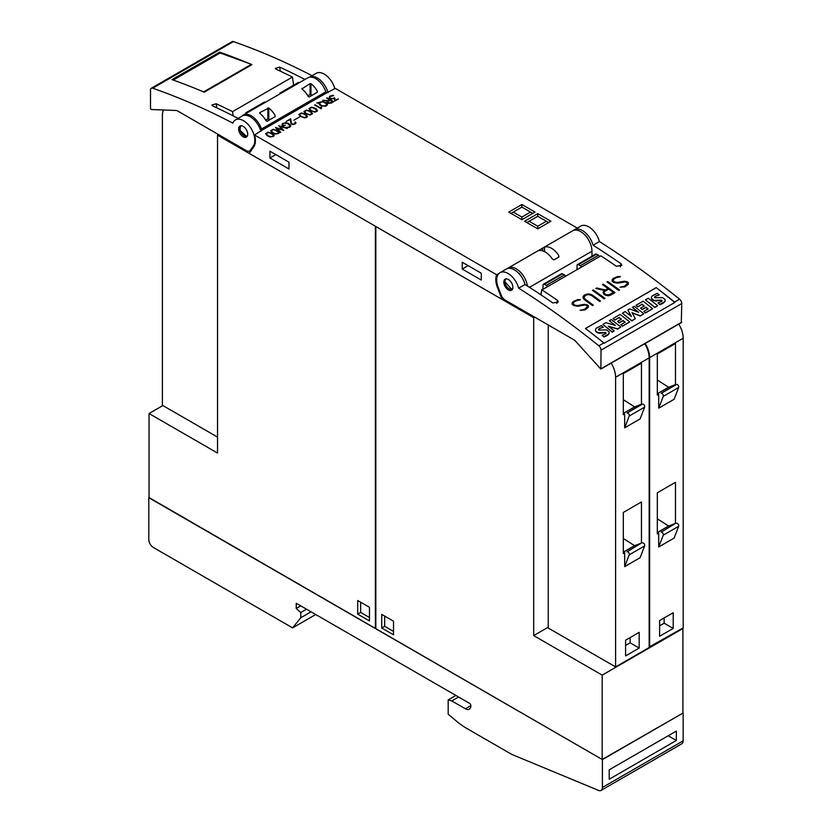 <?xml version="1.0" encoding="UTF-8"?>
<svg xmlns="http://www.w3.org/2000/svg" width="832" height="832" viewBox="0 0 832 832"><rect width="100%" height="100%" fill="white"/><g stroke="black" fill="none" stroke-linecap="round" stroke-linejoin="round"><path stroke-width="1.25" d="M505.658 278.938L504.743 281.528L512.106 289.817M512.824 288.226A6.417 3.702 60 0 1 511.576 290.254A6.417 3.702 60 0 1 506.251 288.122A6.417 3.702 60 0 1 503.901 281.174A6.417 3.702 60 0 1 505.159 279.146A6.417 3.702 60 0 1 510.474 281.289A6.417 3.702 60 0 1 512.824 288.226M518.669 288.163A769.766 444.423 60 0 1 598.832 345.81A3.848 2.226 60 0 1 601.016 350.158L600.881 369.075L575.619 341.276A6.417 3.702 -120 0 0 573.706 339.674L505.149 300.092A6.417 3.702 60 0 1 501.228 295.204L498.212 287.446A16.037 9.256 60 0 1 497.401 284.97A16.037 9.256 60 0 1 500.011 272.678A16.037 9.256 60 0 1 518.669 288.163L525.023 284.502A16.037 9.256 -120 0 0 506.366 269.017L500.011 272.678M681.294 322.431L681.762 303.545A3.848 2.226 -120 0 0 679.567 299.198A769.766 444.423 -120 0 0 599.404 241.55L593.06 245.222A769.766 444.423 60 0 1 620.911 263.671L621.826 265.387L616.366 266.282A769.766 444.423 -120 0 0 600.912 255.84L541.954 289.89A769.766 444.423 60 0 1 557.409 300.331L558.324 302.047L552.864 302.952A769.766 444.423 -120 0 0 525.023 284.502M656.188 287.622A769.766 444.423 60 0 1 674.575 302.078A3.848 2.226 60 0 1 674.929 302.401L604.178 343.252A3.848 2.226 -120 0 0 603.814 342.93A769.766 444.423 -120 0 0 585.437 328.474L656.188 287.622L674.814 302.463M585.499 328.515L656.178 287.716M608.691 326.508L617.625 329.077L620.807 327.049A769.766 444.423 -120 0 0 611.302 319.571L609.336 320.705A769.766 444.423 60 0 1 615.358 325.426L605.862 322.702L602.826 324.459A769.766 444.423 60 0 1 612.331 331.937L614.193 330.866A769.766 444.423 -120 0 0 608.244 326.165L617.666 328.858L620.807 327.049M602.826 324.459L612.3 332.155L614.193 330.866M609.336 320.705L614.858 325.281M632.174 312.936L640.245 316.014L643.77 313.789A769.766 444.423 -120 0 0 634.265 306.311L632.382 307.393A769.766 444.423 60 0 1 638.654 312.302L629.689 308.953L627.858 310.014L631.426 316.503A769.766 444.423 -120 0 0 625.144 311.584L622.336 313.196A769.766 444.423 60 0 1 631.842 320.674L635.305 318.677L632.018 312.655L640.276 315.806L643.77 313.789M622.336 313.196L631.8 320.892L635.305 318.677M627.858 310.014L631.145 316.285M632.382 307.393L638.04 312.073M645.424 299.863L654.846 307.528L657.696 305.687A769.766 444.423 -120 0 0 648.242 298.241L645.424 299.863A769.766 444.423 60 0 1 654.888 307.31L657.696 305.687M654.482 297.253A1.009 0.676 -170 0 1 654.524 297.18A4.025 2.714 -170 0 1 655.616 296.265A14.165 9.526 -170 0 1 659.173 295.048L659.204 294.85A769.766 444.423 -120 0 0 657.249 293.322L652.132 295.963L651.425 297.263L651.56 298.511L654.056 300.435L661.523 300.154L661.679 301.371L658.039 302.952A769.766 444.423 60 0 1 659.859 304.408L664.435 301.902L665.153 300.633L665.038 299.499L662.636 297.627L654.774 297.742L654.566 296.982L655.647 296.067L659.204 294.85M658.039 302.952L659.818 304.616A13.291 8.944 10 0 0 664.394 302.12A4.524 3.047 10 0 0 665.111 300.851A4.524 3.047 10 0 0 665.132 300.737M651.414 297.346A4.898 3.297 10 0 0 651.394 297.45A4.898 3.297 10 0 0 651.518 298.698A3.983 2.683 10 0 0 654.014 300.654A5.762 3.879 10 0 0 657.436 300.81L659.942 300.414A3.64 2.444 -170 0 1 661.482 300.373A0.811 0.541 -170 0 1 662.012 300.851A1.612 1.082 -170 0 1 662.022 300.934M643.802 311.438L645.466 312.998L652.642 308.662A769.766 444.423 -120 0 0 643.136 301.184L636.002 305.313A769.766 444.423 60 0 1 637.78 306.696L642.096 304.2A769.766 444.423 60 0 1 644.342 305.958L640.567 308.131A769.766 444.423 60 0 1 642.19 309.41L645.965 307.237A769.766 444.423 60 0 1 648.128 308.942L643.802 311.438A769.766 444.423 60 0 1 645.507 312.79L652.642 308.662M640.567 308.131L642.148 309.629L645.923 307.455L647.941 309.046M636.002 305.313L637.749 306.894L642.065 304.398L644.166 306.051M620.838 324.698L622.502 326.258L629.678 321.922A769.766 444.423 -120 0 0 620.173 314.444L613.028 318.573A769.766 444.423 60 0 1 614.806 319.956L619.133 317.46A769.766 444.423 60 0 1 621.369 319.218L617.594 321.391A769.766 444.423 60 0 1 619.226 322.67L622.991 320.497A769.766 444.423 60 0 1 625.154 322.202L620.838 324.698A769.766 444.423 60 0 1 622.534 326.05L629.678 321.922M617.594 321.391L619.185 322.889L622.96 320.715L624.967 322.306M613.028 318.573L614.775 320.154L619.091 317.658L621.192 319.322M598.53 329.566A1.009 0.676 -170 0 1 598.572 329.482A4.025 2.714 -170 0 1 599.664 328.567A14.165 9.526 -170 0 1 603.21 327.35L603.252 327.153A769.766 444.423 -120 0 0 601.286 325.624L596.18 328.276L595.473 329.566L595.598 330.814L598.104 332.738L605.561 332.457L605.717 333.674L602.077 335.265A769.766 444.423 60 0 1 603.907 336.71L608.483 334.214L609.201 332.935L609.086 331.802L606.674 329.93L598.822 330.044L598.603 329.295L599.695 328.37L603.252 327.153M602.077 335.265L603.866 336.929A13.291 8.944 10 0 0 608.442 334.422A4.524 3.047 10 0 0 609.159 333.154A4.524 3.047 10 0 0 609.18 333.039M595.462 329.649A4.898 3.297 10 0 0 595.442 329.753A4.898 3.297 10 0 0 595.566 331.001A3.983 2.683 10 0 0 598.062 332.956A5.762 3.879 10 0 0 601.484 333.112L603.99 332.717A3.64 2.444 -170 0 1 605.53 332.675A0.811 0.541 -170 0 1 606.06 333.164A1.612 1.082 -170 0 1 606.06 333.237M662.012 300.851L661.679 301.371M654.774 297.742L654.524 297.18M598.822 330.044L598.572 329.482M541.944 289.328L541.06 294.923M577.762 299.614L580.424 299.79L576.243 300.778L574.09 302.026L573.019 303.961A769.766 444.423 60 0 1 574.569 305.074L577.19 305.594L584.324 304.314L587.184 304.886A769.766 444.423 60 0 1 588.359 305.75L588.338 307.258L584.979 309.941L580.081 310.315L584.251 309.338L586.404 308.1L587.475 306.145A769.766 444.423 -120 0 0 586.466 305.406L584.917 304.959L577.814 306.238L573.872 305.583A769.766 444.423 -120 0 0 572.146 304.356L572.146 302.869L573.269 301.496L577.762 299.614L573.248 301.662L572.146 303.025M593.289 289.931A769.766 444.423 60 0 1 604.989 298.386L604.198 298.844A769.766 444.423 -120 0 0 592.498 290.389L593.289 289.931L592.634 290.482M607.797 281.559A769.766 444.423 60 0 1 619.507 290.014L618.717 290.462A769.766 444.423 -120 0 0 607.017 282.006L607.797 281.559L607.142 282.1M617.76 276.526L620.422 276.692L616.242 277.69L614.089 278.928L613.018 280.873A769.766 444.423 60 0 1 614.578 281.975L617.188 282.495L624.322 281.216L627.193 281.798A769.766 444.423 60 0 1 628.358 282.651L628.347 284.17L624.978 286.853L620.079 287.217L624.25 286.25L626.402 285.002L627.474 283.046A769.766 444.423 -120 0 0 626.465 282.308L624.915 281.861L617.812 283.15L613.87 282.495A769.766 444.423 -120 0 0 612.144 281.258L612.144 279.781L613.278 278.398L617.76 276.526L613.257 278.574L612.144 279.937M603.283 284.159A769.766 444.423 60 0 1 614.994 292.614L610.459 295.225L608.213 295.797L605.353 295.204A769.766 444.423 -120 0 0 603.658 293.977L603.096 292.063L604.573 290.482L595.816 288.475L596.669 287.986L605.426 289.994L607.963 288.527A769.766 444.423 -120 0 0 602.503 284.617L603.283 284.159L602.628 284.71M589.909 294.07L592.155 294.954A769.766 444.423 60 0 1 600.475 300.997L599.695 301.454A769.766 444.423 -120 0 0 591.396 295.422L588.255 294.528L586.113 295.079L583.96 297.014L585.01 299.114A769.766 444.423 60 0 1 593.299 305.136L592.519 305.594A769.766 444.423 -120 0 0 584.199 299.551L583.076 298.022L583.086 296.546L584.23 295.173L587.621 293.935L589.909 294.07L585.343 294.684L583.086 296.702M573.498 230.391A16.037 9.256 60 0 1 574.402 229.736A16.037 9.256 60 0 1 593.06 245.222M599.404 241.55A16.037 9.256 -120 0 0 580.757 226.065L574.402 229.736M588.099 239.148A10.587 6.115 -120 0 0 585 234.905L584.865 234.988M593.174 305.209L584.99 299.312L583.96 297.658M600.35 301.07L589.888 294.258M583.939 297.856L583.96 297.014M604.573 290.482L603.096 292.25M607.963 288.527L605.405 290.191L596.024 288.517M614.858 292.687L603.273 284.336M604.001 292.521L604.479 293.758L607.599 295.318L613.423 292.5A769.766 444.423 -120 0 0 608.743 289.089L605.041 291.231L604.001 292.521L604.5 293.561A769.766 444.423 60 0 1 606.081 294.715L609.721 294.632L613.423 292.5M627.474 283.691L624.229 286.416L620.329 287.238M620.121 276.869L617.739 276.702M628.326 284.19L628.347 282.828L625.466 281.497L616.138 282.62L612.997 281.06L613.018 280.238M619.372 290.087L607.776 281.736M604.864 298.459L593.268 290.108M587.475 306.79L584.23 309.504L580.33 310.336M580.122 299.957L577.741 299.801M588.328 307.278L588.338 305.926L585.468 304.585L576.139 305.718L572.998 304.148L573.019 303.326M518.638 273.218L518.783 273.135A10.587 6.115 60 0 1 521.914 277.462M591.968 256.194L591.968 251.233A16.037 9.256 -120 0 0 584.969 235.102A16.037 9.256 -120 0 0 572.614 230.807L508.206 267.987A16.037 9.256 60 0 1 519.615 271.336A16.037 9.256 60 0 1 527.384 286M577.262 228.082L335.275 88.369L326.706 92.851A1.279 0.738 60 0 1 325.894 91.801A16.037 9.256 -120 0 0 307.715 77.865L243.308 115.055A16.037 9.256 60 0 1 261.487 128.991L325.894 91.801M254.54 134.982L496.683 274.789A17.316 10.005 -120 0 0 497.453 287.539L502.029 299.354L249.184 153.369L253.77 146.848A17.316 10.005 -120 0 0 254.54 134.982L262.298 130.042A1.279 0.738 60 0 1 261.487 128.991M498.982 273.458L496.683 274.789M273.187 129.272L277.638 130.738L279.219 132.756L278.564 133.494L275.018 134.066L272.178 132.787L270.608 130.759L273.187 129.272L270.629 130.842M285.875 122.689L288.101 123.24L290.69 125.393L290.306 126.724L289.026 127.462L285.678 127.442L288.61 127.182L290.118 125.965L287.664 123.51L284.024 123.157L282.807 123.864L282.797 125.247L285.324 125.268L283.639 126.246L282.308 125.486L282.329 123.625L285.875 122.689L282.329 123.729L281.986 124.925M299.551 116.906L293.894 120.276M306.478 110.053L310.929 111.509L312.51 113.537L311.854 114.275L309.93 115.024L305.479 113.558L303.898 111.54L306.478 110.053L303.93 111.613M315.006 104.759L320.809 108.108L321.183 106.891L321.651 107.162L321.318 108.815L314.652 105.071M327.018 97.822L333.684 101.67L331.126 103.158L328.224 103.334L326.924 102.222L327.766 100.984L322.795 100.266L328.245 100.714L329.68 99.882L326.664 98.134M332.696 95.285L333.33 95.774L330.262 96.46L329.742 97.323L330.273 98.186L332.062 98.665L334.62 97.739L335.182 100.298L338.426 98.935L334.755 101.057L334.225 98.498L331.406 98.998L329.805 98.436L329.16 97.708L329.805 96.221L332.696 95.285L329.805 96.325L329.16 97.708M322.65 101.452L327.07 103.646L327.402 104.936L325.801 106.226L321.329 105.862L319.748 104.957L318.791 102.991L316.794 103.002L322.65 101.452L316.971 103.002M311.511 107.151L315.962 108.607L317.533 110.635L316.888 111.374L314.954 112.122L310.502 110.656L308.922 108.638L311.511 107.151L308.953 108.711M301.454 112.954L305.906 114.41L307.486 116.438L306.831 117.177L304.897 117.926L300.446 116.459L298.875 114.442L301.454 112.954L298.896 114.514M290.659 118.82L291.595 123.77L293.946 124.103L295.152 123.406L295.235 121.919L295.974 122.71L295.63 123.646L293.384 124.571L291.096 124.01L290.16 119.621L286.073 121.462L290.659 118.82L286.166 121.514M278.73 125.705L287.31 128.45L279.937 126.464L283.837 130.458L276.827 128.263L280.727 132.246L280.27 132.517L275.506 127.566L282.526 129.75L278.689 125.83M268.164 132.174L272.615 133.64L273.874 134.722L273.541 136.396L269.984 136.968L267.155 135.689L265.585 133.661L268.164 132.174L265.606 133.744M521.893 219.679L508.737 212.087L521.893 204.495L535.049 212.087L521.893 219.679L521.893 217.058L513.271 212.087L521.893 207.116L530.504 212.087L521.893 217.058M537.763 228.852L524.607 221.25L537.763 213.658L550.919 221.25L537.763 228.852L537.763 226.231L529.152 221.25L537.763 216.278L546.385 221.25L537.763 226.231M279.188 132.787L276.682 130.291L273.187 129.376M271.211 130.863L272.657 132.642L275.423 133.879L278.106 133.359L278.408 132.049L274.414 129.75L272.334 129.917L271.43 131.466L273.562 133.068L276.463 133.9L278.616 132.662M285.23 125.32L283.639 125.84L282.506 124.727M290.68 125.486L288.101 123.344L285.875 122.793M290.118 125.965L288.61 127.286L285.813 127.462M312.478 113.558L309.972 111.072L306.478 110.157M304.512 111.644L305.947 113.422L308.714 114.66L311.397 114.14L311.698 112.83L307.705 110.521L305.625 110.698L304.72 112.247L306.862 113.849L309.764 114.67L311.906 113.433M320.809 108.108L315.006 104.863M321.599 107.234L320.809 107.63M327.766 100.984L326.934 101.837M329.68 99.882L328.245 100.818L322.941 100.287M333.59 101.733L327.018 97.926M327.454 102.034L329.503 103.324L332.8 101.785L330.127 100.131L327.454 102.034L328.63 103.054L332.8 101.67M338.333 98.998L335.182 100.298M333.663 95.586L332.696 95.399M335.182 100.402L334.62 97.843L332.062 98.769L330.273 98.29L329.742 97.323M318.791 102.991L318.791 103.667M327.402 104.302L324.875 102.107L322.65 101.556M319.311 103.137L320.216 104.811L322.962 106.049L326.29 105.529L326.581 103.854L323.232 101.92L320.518 102.097L319.665 102.71L320.694 102.71L319.311 103.137L319.613 104.01L321.755 105.602L324.48 106.122L326.882 104.728M319.665 102.71L320.507 102.814M317.512 110.656L315.006 108.17L311.511 107.255M309.535 108.742L310.97 110.521L313.737 111.758L316.42 111.238L316.722 109.928L312.728 107.619L310.648 107.796L309.743 109.346L311.886 110.947L314.787 111.769L316.93 110.531M307.455 116.459L304.949 113.974L301.454 113.058M299.489 114.546L300.924 116.324L303.69 117.562L306.374 117.042L306.675 115.731L302.682 113.422L300.602 113.599L299.697 115.149L301.829 116.75L304.73 117.572L306.883 116.334M295.443 122.897L293.946 124.207L291.595 123.874L290.659 118.924M295.974 122.814L294.871 122.231M282.526 129.75L275.621 127.504M287.196 128.513L278.73 125.809M283.774 130.489L279.937 126.464M280.665 132.288L276.827 128.263M274.165 135.689L271.658 133.193L268.164 132.278M266.188 133.765L267.623 135.543L270.39 136.781L273.073 136.261L273.374 134.95L269.381 132.652L267.301 132.818L266.396 134.368L268.538 135.97L271.44 136.802L273.593 135.564M511.004 213.398L513.271 212.087M532.782 213.398L530.504 212.087M521.893 207.116L521.893 204.495M526.885 222.56L529.152 221.25M548.652 222.56L546.385 221.25M537.763 216.278L537.763 213.658M334.818 88.629A16.037 9.256 -120 0 0 316.212 73.31L309.41 77.23A16.037 9.256 60 0 1 328.016 92.56M293.623 85.197L292.427 77.054A769.766 444.423 -120 0 0 276.068 69.181L275.33 68.38L279.698 67.08A769.766 444.423 60 0 1 304.928 79.477M150.509 108.659L150.509 90.033A3.848 2.226 60 0 1 151.299 88.265A3.848 2.226 60 0 1 152.693 88.213A769.766 444.423 60 0 1 232.856 123.126A16.037 9.256 60 0 1 235.477 119.922A16.037 9.256 60 0 1 249.61 126.318A16.037 9.256 60 0 1 254.124 144.498A16.037 9.256 60 0 1 253.313 146.026L250.297 150.311A6.417 3.702 60 0 1 249.579 150.977A6.417 3.702 60 0 1 246.376 150.665L177.819 111.082A6.417 3.702 60 0 0 175.906 110.469L151.154 109.502L150.509 108.659M238.118 118.394A769.766 444.423 -120 0 0 212.566 105.841L211.827 105.04L216.195 103.75A769.766 444.423 60 0 1 232.554 111.623L292.427 77.054M260.884 131.321A16.037 9.256 -120 0 0 242.278 115.991L235.477 119.922M251.493 64.906L251.43 64.49A769.766 444.423 60 0 1 251.878 64.678L204.246 92.175A769.766 444.423 -120 0 0 203.798 91.988A769.766 444.423 -120 0 0 201.053 90.834A769.766 444.423 -120 0 0 172.006 79.622L219.638 52.125L219.794 53.206M173.264 80.07L220.178 52.978L251.399 64.324L203.778 91.822L201.053 90.834M219.638 52.125A769.766 444.423 60 0 1 248.685 63.336M233.168 115.856L232.554 111.623M312.052 75.712A769.766 444.423 -120 0 0 233.438 41.6A3.848 2.226 -120 0 0 232.045 41.652L151.299 88.265M247.624 133.182A6.417 3.702 60 0 1 246.366 137.114A6.417 3.702 60 0 1 241.81 135.782A6.417 3.702 60 0 1 238.701 129.938A6.417 3.702 60 0 1 239.949 126.006A6.417 3.702 60 0 1 244.504 127.338A6.417 3.702 60 0 1 247.624 133.182M240.51 125.778L239.897 130.166L246.844 136.75M241.914 116.199A16.037 9.256 60 0 1 243.308 115.055M308.246 96.418A16.037 9.256 -120 0 0 301.902 88.91L310.066 83.595L310.97 83.678A16.037 9.256 60 0 1 317.325 91.177L317.325 92.279L309.161 96.99L308.246 96.418M301.902 88.91L301.902 88.317L301.902 88.91M317.325 91.177L317.325 92.279L317.325 91.177M266.063 120.775A16.037 9.256 -120 0 0 259.719 113.266L259.719 112.663L268.788 108.025A16.037 9.256 60 0 1 275.142 115.534L275.142 116.636L266.978 121.347L266.063 120.775M259.719 113.266L259.719 112.663L259.719 113.266M275.142 115.534L275.142 116.636L275.142 115.534M312.218 95.222L310.066 94.505L307.871 95.774M270.036 119.579L267.883 118.862L265.689 120.12M507.406 268.559A16.037 9.256 60 0 1 508.206 267.987M544.565 247.114A16.037 9.256 60 0 1 558.636 255.237L558.636 257.202L554.091 259.823L552.282 258.898A16.037 9.256 -120 0 0 538.221 250.786L544.565 247.114L544.565 251.649M559.01 256.391L558.636 257.202L558.636 255.237M503.329 298.605L502.029 299.354M269.922 151.206L288.974 162.198L288.974 169.01L269.922 158.007L269.922 151.206M462.238 262.236L481.291 273.239L481.291 280.041L462.238 269.048L462.238 262.236M269.922 158.007L275.818 154.606M462.238 269.048L468.135 265.637M375.419 226.252L217.537 135.138L217.537 453.066L149.042 413.525L162.874 405.538M149.042 413.525L149.042 497.848L375.378 628.524L375.378 226.273M602.399 787.467L683.145 740.854A6.417 3.702 -120 0 1 681.814 743.787L601.078 790.4A6.417 3.702 60 0 0 602.399 787.467L602.399 759.595L683.145 712.982L602.181 759.46L375.835 628.784L375.835 226.533L533.686 317.668L534.643 317.117M217.537 437.102L162.375 405.257L162.375 115.596A19.24 11.107 60 0 1 163.498 109.99M218.514 134.576L217.537 135.138M369.481 607.308L369.481 620.932L357.687 614.12L357.687 600.506L369.481 607.308M360.641 602.202L360.641 612.414L369.481 617.531M360.641 612.414L357.687 614.12M265.408 102.294L265.262 102.211A1.924 1.113 -120 0 0 264.306 102.118L246.158 112.59A1.924 1.113 60 0 1 247.125 112.684L247.26 112.767M245.752 113.641L245.762 113.391A1.924 1.113 60 0 1 246.158 112.59M299.426 82.649L299.281 82.576A1.924 1.113 -120 0 0 298.324 82.472L280.176 92.955A1.924 1.113 60 0 1 281.143 93.049L281.278 93.132M279.77 93.995L279.781 93.746A1.924 1.113 60 0 1 280.176 92.955M682.916 712.847L682.916 628.524L602.181 675.137L533.686 635.596L533.686 317.668M602.181 759.46L602.181 675.137M548.246 627.193L533.686 635.596M644.748 343.741A19.24 11.107 -120 0 1 649.168 357.885L649.168 647.546L615.597 666.921L548.246 628.035L548.246 324.979M623.314 414.731L623.314 373.63L641.462 363.158L641.462 404.258L640.099 405.038L642.491 404.102L627.068 413.005A1.934 1.113 60 0 1 628.732 413.899A1.934 1.113 60 0 1 629.221 416.031L624.676 427.825L624.676 413.941L623.314 414.731M623.314 399.662L634.587 406.869L641.462 404.258M634.587 406.869L623.314 413.379M640.099 405.038L627.068 413.005M642.491 404.102A1.934 1.113 -120 0 1 644.155 404.997A1.934 1.113 -120 0 1 644.644 407.129L629.221 416.031M644.644 407.129L640.099 418.922L624.676 427.825M611.187 363.126A19.24 11.107 60 0 1 615.597 377.26L615.597 666.921M641.462 543.046L627.068 551.803A1.934 1.113 60 0 1 628.732 552.698A1.934 1.113 60 0 1 629.221 554.83L624.676 566.623L624.676 552.739L623.314 553.53L623.314 512.429L641.462 501.956L641.462 543.046L634.587 545.667L623.314 552.178M629.221 554.83L644.644 545.927L640.099 557.721L624.676 566.623M625.581 640.214L639.184 632.351L639.184 648.066L625.581 655.918L625.581 640.214M623.314 538.46L634.587 545.667M644.644 545.927A1.934 1.113 -120 0 0 644.155 543.795A1.934 1.113 -120 0 0 642.491 542.901M640.099 543.837L627.068 551.803M630.115 637.593L630.115 642.824L625.581 645.445M639.184 648.066L630.115 642.824M678.766 324.106A19.24 11.107 -120 0 1 683.186 338.239L683.186 627.9L649.168 647.015M657.332 395.086L657.332 353.985L675.48 343.512L675.48 384.613L674.118 385.403L676.51 384.467L661.086 393.37A1.934 1.113 60 0 1 662.75 394.264A1.934 1.113 60 0 1 663.239 396.386L658.694 408.179L658.694 394.306L657.332 395.086M657.332 380.016L668.606 387.234L675.48 384.613M668.606 387.234L657.332 393.734M674.118 385.403L661.086 393.37M676.51 384.467A1.934 1.113 -120 0 1 678.174 385.362A1.934 1.113 -120 0 1 678.662 387.483L663.239 396.386M678.662 387.483L674.118 399.277L658.694 408.179M645.206 343.481A19.24 11.107 60 0 1 649.626 357.614L649.626 647.275M675.48 523.411L661.086 532.168A1.934 1.113 60 0 1 662.75 533.062A1.934 1.113 60 0 1 663.239 535.184L658.694 546.978L658.694 533.104L657.332 533.884L657.332 492.783L675.48 482.31L675.48 523.411L668.606 526.022L657.332 532.532M663.239 535.184L678.662 526.282L674.118 538.075L658.694 546.978M659.599 620.568L673.213 612.716L673.213 628.42L659.599 636.282L659.599 620.568M657.332 518.814L668.606 526.022M678.662 526.282A1.934 1.113 -120 0 0 678.174 524.15A1.934 1.113 -120 0 0 676.51 523.255M674.118 524.191L661.086 532.168M664.134 617.947L664.134 623.189L659.599 625.81M673.213 628.42L664.134 623.189M381.732 628.004L381.732 614.38L393.526 621.192L393.526 634.806L381.732 628.004L384.675 626.298L393.526 631.405M384.675 616.086L384.675 626.298M543.026 288.704L543.026 285.095A1.924 1.113 60 0 1 543.431 284.222A1.924 1.113 60 0 1 544.388 284.315L546.281 285.407A1.924 1.113 60 0 1 547.175 286.312M565.313 275.829A1.924 1.113 -120 0 0 564.418 274.924L562.536 273.842A1.924 1.113 -120 0 0 561.569 273.738L543.431 284.222M577.044 269.058L577.044 265.46A1.924 1.113 60 0 1 577.45 264.576A1.924 1.113 60 0 1 578.406 264.67L580.299 265.762A1.924 1.113 60 0 1 581.194 266.666M599.331 256.194A1.924 1.113 -120 0 0 598.437 255.289L596.554 254.197A1.924 1.113 -120 0 0 595.587 254.103L577.45 264.576M602.399 759.595L149.042 497.588M683.145 740.854L683.145 712.982M609.211 769.818L676.333 731.058L676.333 740.48L609.211 779.241L609.211 769.818M676.333 740.48L668.169 735.769M601.078 790.4A6.417 3.702 60 0 1 598.499 790.4L511.68 754.364L466.575 728.322A64.147 37.034 60 0 1 456.373 721.084L448.178 714.178L448.178 699.889L455.894 695.438M148.814 497.723L148.814 539.625A6.417 3.702 60 0 0 153.348 547.477L292.604 627.879L315.734 614.515M292.604 627.879L300.768 617.76L311.054 611.822M300.768 617.76L300.768 612.518L306.519 609.201M300.768 612.518L296.234 608.494L300.768 605.883M296.234 608.494L296.234 603.262L469.498 703.3A1.924 1.113 60 0 1 470.86 705.65A7.696 4.441 60 0 1 469.269 709.176A7.696 4.441 60 0 1 465.421 708.791L451.807 700.939L458.619 697.008M451.807 700.939L448.178 699.889M506.345 278.845A5.772 3.338 -120 0 0 504.878 281.611A5.772 3.338 -120 0 0 508.414 288.33A5.772 3.338 -120 0 0 512.897 287.498M603.814 342.93L598.832 345.81M681.762 303.545L601.016 350.158M679.567 299.198L674.575 302.078M620.35 266.802L620.911 263.671M556.847 303.462L557.409 300.331M681.751 322.161L601.016 368.784M262.298 130.042L326.706 92.851M280.29 71.157L279.698 67.08M216.788 107.817L216.195 103.75M253.313 146.026L254.613 145.278M250.297 150.311L252.034 149.313M152.693 88.213L233.438 41.6M241.873 125.798A5.772 3.338 -120 0 0 239.98 128.679A5.772 3.338 -120 0 0 242.923 134.898A5.772 3.338 -120 0 0 247.51 135.554M310.97 94.505L310.97 83.678M310.066 94.505L310.066 83.595M268.788 118.862L268.788 108.025M267.883 118.862L267.883 107.952M591.968 251.233L529.454 287.331M542.755 250.9L542.755 248.04M498.108 287.165L497.453 287.539M247.125 112.684L265.262 102.211M281.143 93.049L299.281 82.576M649.168 357.885L615.597 377.26M683.186 338.239L649.626 357.614M562.536 273.842L544.388 284.315M564.418 274.924L546.281 285.407M596.554 254.197L578.406 264.67M598.437 255.289L580.299 265.762M465.421 708.791L470.86 705.65M541.767 289.557L540.842 294.778M600.881 369.075L681.616 322.462M251.742 149.729L249.579 150.977"/></g></svg>
